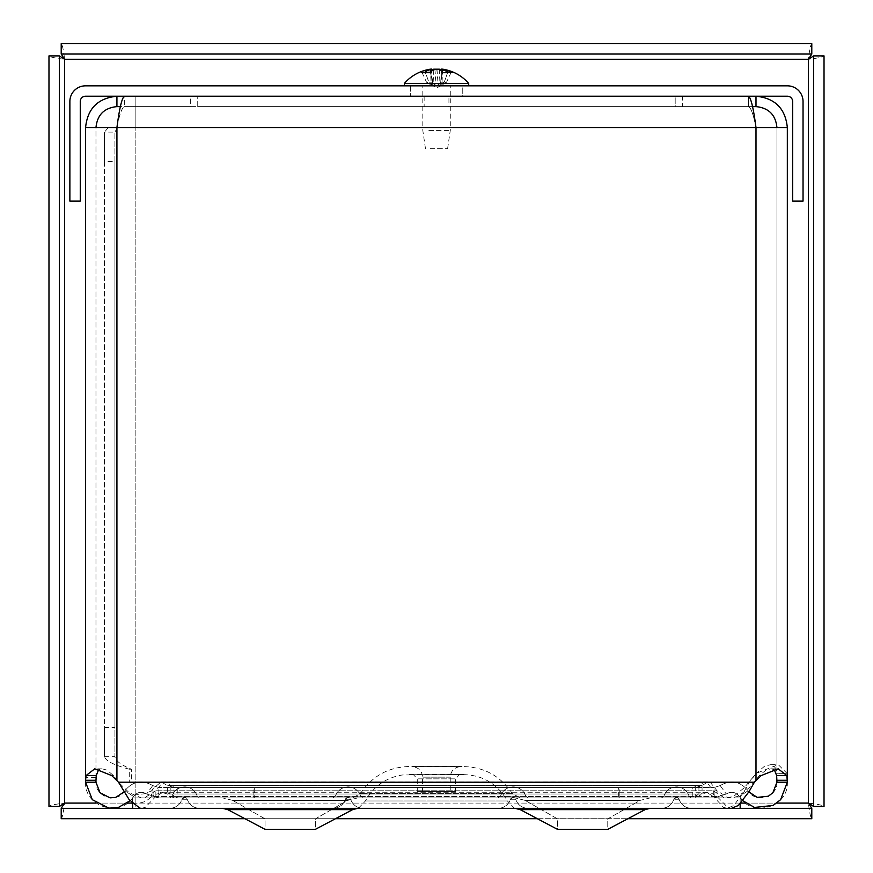 <?xml version="1.0" encoding="UTF-8"?>
<svg xmlns="http://www.w3.org/2000/svg" width="873" height="873" viewBox="0 0 873 873"><rect width="100%" height="100%" fill="white"/><g stroke="black" fill="none" stroke-linecap="round" stroke-linejoin="round"><path stroke-width="0.65" stroke-dasharray="4.37 3.27" d="M173.978 789.65L173.978 797.933L167.332 794.004L161.309 792.269L151.575 796.46L151.575 790.785L153.081 788.581L161.221 781.881L167.332 785.58L167.332 794.004L698.924 794.004L698.924 785.58L704.478 781.913L707.152 782.754L713.328 790.785L713.328 796.46L707.152 792.684L704.478 792.291L698.924 794.004L692.78 797.933L692.78 787.533L698.924 785.58L167.332 785.58L173.978 787.533L173.978 789.65M158.821 789.65L158.821 797.933L146.675 794.004L147.908 792.302L146.675 794.004L158.821 797.933L158.821 789.65M149.621 789.912L152.742 785.58L149.621 789.912M85.587 782.219L85.587 782.634C84.616 807.449 121.183 817.957 133.558 796.46L124.85 790.785C132.674 781.182 141.972 779.447 152.742 785.58L158.821 787.533L152.742 785.58C141.972 779.447 132.674 781.182 124.85 790.785C117.408 803.727 95.386 797.409 95.975 782.47L95.975 777.363L85.587 777.363L85.587 782.219L95.975 782.219M124.053 791.909L124.85 790.785L133.558 796.46C137.236 791.942 141.612 791.124 146.675 794.004C141.612 791.124 137.236 791.942 133.558 796.46L130.022 800.759M787.326 773.674L778.203 764.628L756.433 773.26L749.274 782.219L744.134 791.571L733.866 805.473L727.264 808.3L723.597 807.438L713.328 796.46L151.575 796.46C147.155 801.163 141.917 803.411 135.861 803.193L135.861 794.845L145.475 793.633L151.575 790.785L713.328 790.785L723.597 797.398L727.264 797.922L733.866 796.22L744.134 787.85L756.291 773.26L764.442 766.298L770.837 764.628L772.572 764.813L776.555 769.178L776.937 782.219L787.326 782.219L787.326 773.674L776.937 773.674L776.937 127.567L787.326 127.567L776.937 127.567C775.682 114.865 768.698 107.881 755.996 106.615L682.588 106.615L682.588 96.226L755.996 96.226C774.995 98.114 785.438 108.558 787.326 127.567L755.996 127.567C753.519 114.865 751.053 107.881 748.587 106.615L124.326 106.615L675.189 106.615L675.189 96.226L748.587 96.226L135.861 96.226L135.861 127.567L108.274 127.567L755.996 127.567C753.519 114.865 751.053 107.881 748.587 106.615L675.189 106.615L675.189 96.226L197.734 96.226L748.587 96.226L124.326 96.226L197.734 96.226L135.861 96.226L135.861 803.193M773.413 769.375L770.815 768.818L765.839 770.128L759.455 775.584L749.067 787.85L738.394 796.22L731.519 797.922L727.722 797.398L717.049 790.785L710.633 782.754L707.85 781.913L702.067 785.58L695.694 787.533L173.978 787.533L254.272 787.533L177.219 787.533L170.846 785.58L165.062 781.913L162.291 782.754L155.863 790.785L145.191 797.387L141.393 797.922L129.182 792.728L118.51 782.219L113.457 775.584L107.073 770.128L102.097 768.818L99.511 769.375M141.393 808.311L145.191 807.416L155.863 796.46L162.291 792.684L165.062 792.291L170.846 794.004L177.219 797.933L254.272 797.933L173.978 797.933L692.78 797.933L618.651 797.933L618.651 787.533L254.272 787.533L254.272 797.933L254.272 787.533L618.651 787.533L618.651 797.933L695.694 797.933L702.067 794.004L707.85 792.291L710.633 792.684L717.049 796.46L727.722 807.438L731.519 808.3M714.092 789.65L714.092 797.933L726.249 794.004L725.016 792.302L726.249 794.004L714.092 797.933L714.092 789.65M723.291 789.912L720.17 785.58L723.291 789.912M720.17 785.58L714.092 787.533L720.17 785.58C730.941 779.447 740.239 781.182 748.063 790.785L739.355 796.46L748.063 790.785C740.239 781.182 730.941 779.447 720.17 785.58M726.249 794.004C731.301 791.124 735.677 791.942 739.355 796.46C735.677 791.942 731.301 791.124 726.249 794.004M742.89 800.77L739.355 796.46C751.828 818.176 788.766 807.23 787.326 782.219M776.937 782.219C777.799 797.267 755.571 803.858 748.063 790.785L748.859 791.909M155.863 796.46L155.863 790.785L717.049 790.785L717.049 796.46L155.863 796.46M702.067 785.58L702.067 794.004L170.846 794.004L170.846 785.58L702.067 785.58M177.219 789.65L177.219 787.533L695.694 787.533L695.694 797.933L177.219 797.933L177.219 789.65M253.083 797.933L158.821 797.933L253.083 797.933L253.083 787.533L158.821 787.533L253.083 787.533L253.083 797.933M619.83 797.933L714.092 797.933L619.83 797.933L619.83 787.533L714.092 787.533L619.83 787.533L619.83 797.933M95.975 777.363L95.975 127.567L116.927 127.567C119.394 114.865 121.86 107.881 124.326 106.615L124.326 96.226M85.587 777.363L85.587 127.567L95.975 127.567L95.975 780.276M448.94 106.615L424.136 106.615L448.94 106.615L448.94 96.226L424.136 96.226L448.94 96.226M135.861 794.845L135.861 808.322L727.264 808.322M254.272 797.933L618.651 797.933L254.272 797.933M727.264 797.933L135.861 797.933L135.861 127.567L755.996 127.567C753.519 108.558 751.053 98.114 748.587 96.226L748.587 106.615L748.587 96.226M752.537 106.615L682.588 106.615L682.588 96.226L755.996 96.226L755.996 106.615M116.927 106.615C104.225 107.881 97.241 114.865 95.975 127.567L85.587 127.567C87.453 108.547 97.896 98.103 116.927 96.226L190.325 96.226L190.325 106.615L116.927 106.615L116.927 96.226L190.325 96.226L190.325 106.615L120.376 106.615M85.587 127.567L95.975 127.567M197.734 106.615L197.734 96.226L197.734 106.615L135.861 106.615L748.587 106.615L197.734 106.615M135.861 96.226L135.861 106.615M776.937 127.567L755.996 127.567L776.937 127.567L776.937 780.276M129.28 769.211L131.463 769.211L131.463 782.219L129.28 782.219L129.28 769.211C113.861 765.054 105.611 760.885 104.52 756.727L104.52 132.107L114.909 132.107L114.909 161.341L104.52 161.341L104.52 132.107L108.274 127.567M117.418 127.567L114.909 132.107L114.909 756.727C115.64 760.885 121.161 765.054 131.463 769.211M129.28 782.219L131.463 782.219M104.52 756.727L114.909 756.727L114.909 727.493L104.52 727.493L104.52 756.727M114.909 161.341L114.909 727.493M104.52 161.341L104.52 727.493M462.766 96.226L410.321 96.226L462.766 96.226L410.321 96.226L462.766 96.226L462.766 85.838L410.321 85.838L462.766 85.838L462.766 96.226M462.766 85.838L410.321 85.838L462.766 85.838M787.413 85.838A15.627 15.627 0 0 1 803.04 101.464L803.04 201.128L792.651 201.128L792.651 101.464A5.238 5.238 0 0 0 787.413 96.226L85.499 96.226A5.238 5.238 0 0 0 80.261 101.464L80.261 201.128L69.873 201.128L69.873 101.464A15.627 15.627 0 0 1 85.499 85.838L787.413 85.838M48.975 55.894L48.975 806.466C49.914 805.343 55.119 804.208 64.602 803.084C63.467 812.556 62.343 817.772 61.208 818.71L811.792 818.71C810.657 817.772 809.533 812.556 808.398 803.084C817.881 804.208 823.086 805.343 824.025 806.466L824.025 55.894C823.086 57.018 817.881 58.153 808.398 59.277C809.533 49.805 810.657 44.588 811.792 43.65L61.208 43.65C62.343 44.588 63.467 49.805 64.602 59.277C55.119 58.153 49.914 57.018 48.975 55.894L59.364 55.894L59.364 806.466L48.975 806.466M811.792 818.71L811.792 808.322L61.208 808.322L61.208 818.71M132.674 808.322L740.151 808.322M244.931 818.71L335.472 818.71M537.364 818.71L627.905 818.71M824.025 55.894L813.636 55.894L813.636 806.466L824.025 806.466M61.208 43.65L61.208 54.039L811.792 54.039L811.792 43.65M455.564 791.44L417.272 791.44L455.564 791.44L455.564 778.858L417.272 778.858L455.564 778.858L459.384 774.689C480.641 773.871 496.65 782.634 507.42 800.978L365.416 800.978L507.42 800.978L514.535 808.398L358.301 808.398L514.535 808.398M520.21 797.933L352.627 797.933L520.21 797.933L512.375 793.579C500.033 775.289 482.834 766.298 460.769 766.592L412.056 766.592L460.769 766.592C454.375 767.225 450.861 770.75 450.239 777.145L450.239 791.44L422.587 791.44L450.239 791.44M691.536 797.933L661.407 797.933L691.536 797.933L661.407 797.933L691.536 797.933L689.037 796.1L663.906 796.1L689.037 796.1A13.171 13.171 0 0 0 676.477 786.879C670.278 787.217 666.088 790.294 663.906 796.1L661.407 797.933L663.906 796.1C666.088 790.294 670.278 787.217 676.477 786.879A13.171 13.171 0 0 1 689.037 796.1L691.536 797.933M363.081 797.933L332.951 797.933L363.081 797.933L332.951 797.933L363.081 797.933L360.582 796.1L335.45 796.1L360.582 796.1A13.171 13.171 0 0 0 348.021 786.879C341.823 787.217 337.633 790.294 335.45 796.1L332.951 797.933L335.45 796.1C337.633 790.294 341.823 787.217 348.021 786.879A13.171 13.171 0 0 1 360.582 796.1L363.081 797.933M199.688 797.933L169.558 797.933L199.688 797.933L169.558 797.933L199.688 797.933L197.189 796.1L172.057 796.1L197.189 796.1A13.171 13.171 0 0 0 184.629 786.879C178.43 787.217 174.24 790.294 172.057 796.1L169.558 797.933L172.057 796.1C174.24 790.294 178.43 787.217 184.629 786.879A13.171 13.171 0 0 1 197.189 796.1L199.688 797.933M352.67 809.62L227.733 809.62L352.67 809.62L227.733 809.62L265.065 829.35L265.065 818.874L232.622 800.355L265.065 818.874L265.065 829.35L315.339 829.35L315.339 818.874L265.065 818.874L315.339 818.874L347.781 800.355L357.57 797.933L222.833 797.933L357.57 797.933L222.833 797.933L357.57 797.933L347.781 800.355L232.622 800.355L347.781 800.355L232.622 800.355L347.781 800.355L315.339 818.874L265.065 818.874L315.339 818.874L315.339 829.35L265.065 829.35L315.339 829.35L352.67 809.62L357.57 808.398L242.563 808.398L357.57 808.398M740.151 803.869L740.151 797.933L132.674 797.933L740.151 797.933L740.151 808.398L132.674 808.398L132.674 797.933L132.674 803.76M645.103 809.62L520.155 809.62L645.103 809.62L520.155 809.62L557.498 829.35L557.498 818.874L525.055 800.355L557.498 818.874L557.498 829.35L607.772 829.35L607.772 818.874L557.498 818.874L607.772 818.874L640.204 800.355L649.992 797.933L515.266 797.933L649.992 797.933L515.266 797.933L649.992 797.933L640.204 800.355L525.055 800.355L640.204 800.355L525.055 800.355L640.204 800.355L607.772 818.874L557.498 818.874L607.772 818.874L607.772 829.35L557.498 829.35L607.772 829.35L645.103 809.62L649.992 808.398L534.996 808.398L649.992 808.398M528.143 797.933L498.025 797.933L528.143 797.933L498.025 797.933L528.143 797.933L525.655 796.1L500.513 796.1L525.655 796.1A13.171 13.171 0 0 0 513.084 786.879C506.886 787.217 502.695 790.294 500.513 796.1L498.025 797.933L500.513 796.1C502.695 790.294 506.886 787.217 513.084 786.879A13.171 13.171 0 0 1 525.655 796.1L528.143 797.933M679.052 799.242C681.224 805.004 685.381 808.06 691.536 808.398L661.407 808.398L691.536 808.398C685.381 808.06 681.224 805.004 679.052 799.242L673.901 799.242L679.052 799.242A2.706 2.706 0 0 0 676.477 797.344L673.901 799.242C671.73 805.004 667.561 808.06 661.407 808.398C667.561 808.06 671.73 805.004 673.901 799.242L676.477 797.344A2.706 2.706 0 0 0 673.901 799.242A2.706 2.706 0 0 1 679.052 799.242M528.143 808.398L498.025 808.398L528.143 808.398C521.989 808.06 517.831 805.004 515.659 799.242C517.831 805.004 521.989 808.06 528.143 808.398M199.688 808.398L169.558 808.398L199.688 808.398C193.533 808.06 189.376 805.004 187.204 799.242C189.376 805.004 193.533 808.06 199.688 808.398M363.081 808.398L332.951 808.398L363.081 808.398C356.926 808.06 352.768 805.004 350.597 799.242C352.768 805.004 356.926 808.06 363.081 808.398M513.084 797.344L510.509 799.242L515.659 799.242L510.509 799.242C508.337 805.004 504.168 808.06 498.025 808.398C504.168 808.06 508.337 805.004 510.509 799.242L513.084 797.344A2.706 2.706 0 0 0 510.509 799.242A2.706 2.706 0 0 1 515.659 799.242A2.706 2.706 0 0 0 513.084 797.344M184.629 797.344L182.053 799.242L187.204 799.242L182.053 799.242C179.882 805.004 175.713 808.06 169.558 808.398C175.713 808.06 179.882 805.004 182.053 799.242L184.629 797.344A2.706 2.706 0 0 0 182.053 799.242A2.706 2.706 0 0 1 187.204 799.242A2.706 2.706 0 0 0 184.629 797.344M348.021 797.344L345.435 799.242L350.597 799.242L345.435 799.242C343.264 805.004 339.106 808.06 332.951 808.398C339.106 808.06 343.264 805.004 345.435 799.242L348.021 797.344A2.706 2.706 0 0 0 345.435 799.242A2.706 2.706 0 0 1 350.597 799.242A2.706 2.706 0 0 0 348.021 797.344M428.883 130.415L450.282 130.415L428.883 130.415M430.378 148.683L447.598 148.683L430.378 148.683M428.883 85.838L450.282 85.838L428.883 85.838M425.598 73.037L430.585 73.037L429.669 72.394L430.585 73.037L432.321 82.237L428.883 82.237L425.598 73.037L424.507 72.394M432.321 82.237L434.95 85.03L440.057 85.03L444.248 82.237L446.55 82.237L450.806 73.037L452.356 72.394M444.248 82.237L447.456 73.037L448.667 72.273M442.666 69.185L442.054 69.185A42.559 24.597 -83.9 0 1 448.569 72.394L442.502 73.037L443.408 72.394A42.559 22.622 84.1 0 0 436.969 69.185L436.544 69.12M448.569 72.394L447.478 73.037L448.569 72.394M447.478 73.037L442.502 73.037L440.767 82.237L444.204 82.237L447.478 73.037L450.806 73.037M440.767 82.237L438.137 85.03L433.019 85.03L428.839 82.237L426.526 82.237L422.281 73.037L420.731 72.394A42.559 35.858 80.7 0 1 430.422 69.185L431.153 85.03L432.168 85.03L428.883 82.237L425.62 73.037L424.649 72.273L421.212 72.273M421.19 72.273L424.191 72.394A42.559 34.527 -81.4 0 1 431.48 69.654M446.55 82.237L441.924 85.03L440.92 85.03L444.204 82.237M426.526 82.237L431.153 85.03M441.596 69.654L440.472 85.925L436.544 88.02L432.168 85.03L431.186 71.335M440.178 85.936L440.92 85.03L442.054 69.185M418.614 85.838L468.714 85.838L418.614 85.838M404.363 83.448L468.714 83.448M85.587 782.634L95.975 782.47M153.081 795.423L153.081 788.581M761.18 775.584L759.455 775.584M111.733 775.584L113.457 775.584M787.326 773.26L776.937 773.26M116.927 780.276L116.927 127.567L755.996 127.567L755.996 780.276M749.274 782.219L135.861 782.219L749.274 782.219M118.51 782.219L754.403 782.219M64.602 803.084L64.602 59.277L808.398 59.277L808.398 803.084L64.602 803.084M96.041 803.084L127.316 803.084M132.019 803.084L740.915 803.084M745.586 803.084L776.905 803.084M459.384 774.689L413.453 774.689L459.384 774.689M512.375 793.579L360.451 793.579L512.375 793.579M450.239 777.145L422.587 777.145L450.239 777.145M422.281 73.037L425.62 73.037M436.969 69.185L438.137 85.03M433.794 69.949L433.019 85.03M439.25 69.185L440.057 85.03M436.118 69.185L434.95 85.03M442.633 69.916L441.924 85.03M770.837 764.628L778.203 764.628M102.097 768.818L94.753 768.818M770.815 768.818L778.17 768.818M707.85 781.881L165.062 781.881M141.393 797.933L731.519 797.933M161.309 792.269L704.478 792.269M424.136 96.226L424.136 106.615M161.309 781.881L704.478 781.881M707.85 792.269L165.062 792.269M410.321 85.838L410.321 96.226L410.321 85.838M417.272 791.44L417.272 778.858L413.453 774.689L409.142 774.493L463.694 774.493L402.191 774.984C385.757 777.756 373.491 786.409 365.416 800.978L358.301 808.398M422.587 791.44L422.587 777.145C421.965 770.75 418.462 767.225 412.056 766.592L463.694 766.516L409.142 766.516C388.245 767.149 372.018 776.173 360.451 793.579L352.627 797.933M232.622 800.355L222.833 797.933L232.622 800.355M222.779 808.398L290.207 808.398L222.779 808.398M525.055 800.355L515.266 797.933L525.055 800.355M515.266 808.398L582.64 808.398L515.976 808.431M227.733 809.62L225.409 808.725M520.155 809.62L518.955 809.075M518.562 808.933L516.216 808.442M447.598 148.683L450.282 130.415L450.282 85.838M425.478 148.683L422.805 130.415L422.805 85.838M443.135 72.273L448.231 72.273M431.611 71.073L432.91 85.936"/><path stroke-width="1.31" d="M95.975 782.219L85.587 782.219L85.587 780.276L95.975 780.276L95.975 782.219L100.013 792.728L110.031 797.835L115.738 797.387L124.053 791.909M130.022 800.759L118.422 807.416L108.939 808.169L92.298 799.679L85.587 782.219M748.859 791.909L757.175 797.398L768.36 796.209L772.9 792.717L776.937 782.219L776.654 775.584L774.482 770.128L773.413 769.375M731.519 808.3L738.394 805.473L749.067 791.571L754.403 782.219L761.18 775.584L778.17 768.818L786.9 775.584L787.326 782.219L776.937 782.219M787.326 782.219L780.626 799.668L773.085 805.463L754.501 807.438L742.89 800.77M787.326 773.26L787.326 127.567L787.326 780.276L776.937 780.276M95.975 127.567C97.241 114.865 104.225 107.881 116.927 106.615L116.927 96.226C97.918 98.114 87.475 108.558 85.587 127.567L85.587 780.276L86.023 775.584L94.753 768.818L111.733 775.584L118.51 782.219L129.182 799.679L139.855 808.169L141.393 808.311M99.511 769.375L98.431 770.128L96.27 775.584L95.975 780.276M776.937 127.567C775.682 114.865 768.698 107.881 755.996 106.615L755.996 96.226C774.995 98.114 785.438 108.558 787.326 127.567L116.927 127.567C119.394 108.558 121.86 98.114 124.326 96.226M755.996 106.615L752.537 106.615M116.927 106.615L120.376 106.615M748.587 96.226C751.053 98.114 753.519 108.558 755.996 127.567L755.996 780.276M116.927 780.276L116.927 127.567L85.587 127.567M803.04 101.464A15.627 15.627 0 0 0 787.413 85.838L85.499 85.838A15.627 15.627 0 0 0 69.873 101.464L69.873 201.128L80.261 201.128L80.261 101.464A5.238 5.238 0 0 1 85.499 96.226L787.413 96.226A5.238 5.238 0 0 1 792.651 101.464L792.651 201.128L803.04 201.128L803.04 101.464M59.364 55.894L59.364 806.466L48.975 806.466L48.975 55.894L59.364 55.894L64.602 59.277L61.208 54.039L61.208 43.65L811.792 43.65L811.792 54.039L61.208 54.039M776.905 803.084L808.398 803.084L808.398 59.277L64.602 59.277L64.602 803.084L59.364 806.466M96.041 803.084L64.602 803.084L61.208 808.322L132.674 808.322M740.151 808.322L811.792 808.322L811.792 818.71L627.905 818.71M811.792 54.039L808.398 59.277L813.636 55.894L813.636 806.466L808.398 803.084L811.792 808.322M61.208 808.322L61.208 818.71L244.931 818.71M335.472 818.71L537.364 818.71M813.636 55.894L824.025 55.894L824.025 806.466L813.636 806.466M132.674 803.76L132.674 808.398L740.151 808.398L740.151 803.869M357.57 808.398L352.67 809.62L315.339 829.35L265.065 829.35L227.733 809.62L222.833 808.398M649.992 808.398L645.103 809.62L607.772 829.35L557.498 829.35L520.155 809.62L515.201 808.398M430.422 69.185L431.033 69.185A42.559 24.597 83.9 0 0 424.507 72.394L425.598 73.037L424.507 72.394L429.669 72.394A42.559 22.622 -84.1 0 1 436.118 69.185L439.25 69.185A42.559 34.527 81.4 0 1 448.897 72.394L452.356 72.394A42.559 35.858 -80.7 0 0 442.666 69.185L442.054 69.185L442.633 69.916M448.449 72.273L452.356 72.394M436.969 69.185L433.826 69.185A42.559 34.527 -81.4 0 0 431.48 69.654M442.185 69.12A42.57 42.57 0 0 1 468.714 83.448L404.363 83.448L404.363 85.838M786.9 775.584L776.654 775.584M86.023 775.584L96.27 775.584M118.51 782.219L754.403 782.219M127.316 803.084L132.019 803.084M740.915 803.084L745.586 803.084M352.67 809.62L227.733 809.62M645.103 809.62L520.155 809.62M433.826 69.185L433.794 69.949M431.033 69.185L431.186 71.335M141.393 808.322L731.519 808.322M225.409 808.725L222.779 808.398M429.953 72.273L424.856 72.273M431.437 69.076L431.611 71.073M441.651 69.076L441.596 69.654M430.902 69.12A42.57 42.57 0 0 0 404.363 83.448M468.714 83.448L468.714 85.838"/></g></svg>
